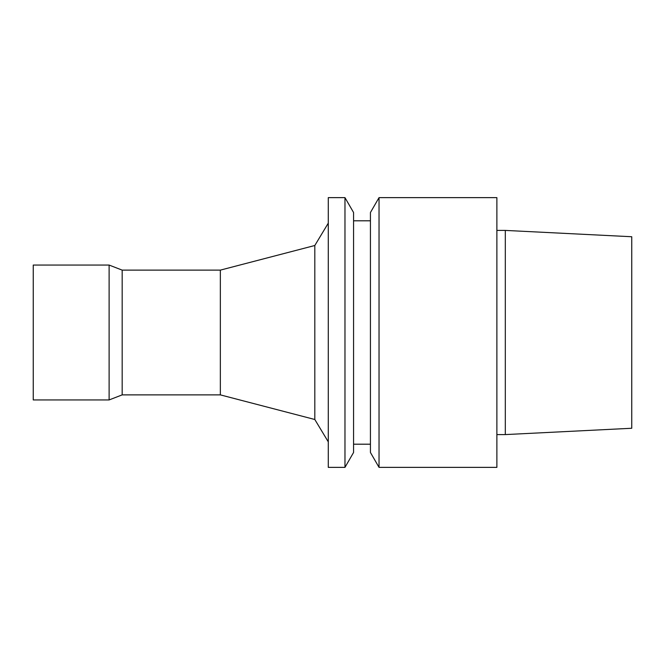 <?xml version="1.0" encoding="UTF-8"?>
<svg xmlns="http://www.w3.org/2000/svg" width="665" height="665" viewBox="0 0 665 665"><rect width="100%" height="100%" fill="white"/><g stroke="black" fill="none" stroke-linecap="round" stroke-linejoin="round"><path stroke-width="1" d="M496.88 434.586L505.309 434.586L505.309 230.414L496.88 230.414M496.88 467.37L496.88 197.63L379.033 197.63L379.033 467.37L496.88 467.37M379.033 467.37L370.43 452.474L370.43 212.526L379.033 197.63M353.572 444.195L370.43 444.195M353.572 452.474L353.572 212.526L344.969 197.63L344.969 467.37L353.572 452.474M344.969 467.37L328.286 467.37L328.286 197.63L344.969 197.63M220.348 394.877L220.348 270.123L122.177 270.123L122.177 394.877L220.348 394.877L314.811 419.499L314.811 245.501L328.286 223.141M314.811 419.499L328.286 441.859M122.177 394.877L109.118 399.939L109.118 265.061L122.177 270.123M109.118 399.939L33.25 399.939L33.25 265.061L109.118 265.061M505.309 434.586L631.75 428.26L631.75 236.74L505.309 230.414M353.572 220.805L370.43 220.805M220.348 270.123L314.811 245.501"/></g></svg>
